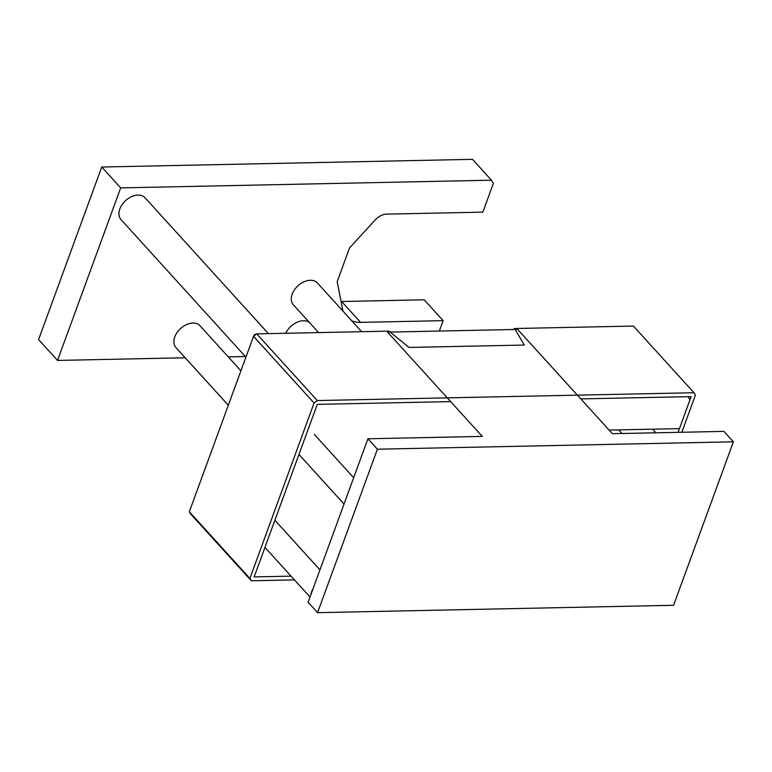 <?xml version="1.0" encoding="UTF-8"?>
<svg xmlns="http://www.w3.org/2000/svg" width="772" height="772" viewBox="0 0 772 772"><rect width="100%" height="100%" fill="white"/><g stroke="black" fill="none" stroke-linecap="round" stroke-linejoin="round"><path stroke-width="1.16" d="M609.098 430.081L679.437 428.624L689.985 399.809L688.055 396.673L580.776 398.902L691.152 396.605L678.077 432.339M450.665 401.604L317.282 404.364L254.142 576.916L291.063 576.144L254.142 576.916L317.282 404.364L450.665 401.604M681.811 432.262L695.408 395.09L693.96 392.736L317.292 400.552L314.079 403.003L249.887 578.431L251.334 580.785L294.46 579.888M251.334 580.785L190.78 514.104L189.333 511.749L249.887 578.431M513.197 329.509L514.586 328.525L524.294 345.045L409.054 347.439L388.953 331.13L256.738 333.88L317.292 400.552M693.96 392.736L633.407 326.064L514.586 328.525L513.255 329.509M314.079 403.003L253.534 336.331L254.442 334.71L256.738 333.88L253.534 336.331L189.333 511.749M312.988 588.901A12.806 8.646 137.8 0 0 311.714 591.526A12.806 8.646 137.8 0 0 311.077 594.131L308.105 602.237L317.582 612.669L673.58 605.277L733.4 441.816L723.933 431.384L612.379 433.7L517.684 329.422L387.563 332.124L482.268 436.402L367.926 438.776L311.077 594.131M733.4 441.816L377.402 449.198L367.926 438.776M377.402 449.198L317.582 612.669M309.591 322.677A16.241 10.972 137.8 0 0 285.746 333.272M361.663 331.699L317.388 282.957A16.241 10.972 137.8 0 0 304.033 281.78A16.241 10.972 137.8 0 0 292.173 294.151A16.241 10.972 137.8 0 0 293.35 304.795L318.595 332.597M240.912 370.811L199.987 325.736A16.241 10.972 137.8 0 0 186.621 324.558A16.241 10.972 137.8 0 0 174.761 336.93A16.241 10.972 137.8 0 0 175.939 347.574L228.309 405.242M245.911 357.137L121.011 219.605A16.241 10.972 -42.2 0 1 119.843 208.961A16.241 10.972 -42.2 0 1 131.703 196.59A16.241 10.972 -42.2 0 1 145.059 197.767L268.444 333.639M185.203 357.774L57.543 360.428L38.6 339.564L101.74 167.022L120.683 187.885L491.455 180.185L493.385 183.321L482.838 212.136L386.627 214.133A13.317 9.003 137.8 0 0 375.211 219.904L349.542 247.947L337.181 281.732L342.556 309.138A32.733 22.118 137.8 0 0 343.115 311.28M101.74 167.022L472.512 159.331L491.455 180.185M341.06 301.514A32.733 22.118 137.8 0 0 341.629 301.514L424.185 299.797L443.128 320.65L439.326 331.043M351.714 320.747A32.733 22.118 137.8 0 0 360.572 322.368L443.128 320.65M245.361 356.529L228.261 356.886M57.543 360.428L120.683 187.885M341.629 301.514L360.572 322.368M319.955 569.881L274.88 520.241M353.673 477.743L314.3 434.385M655.939 432.793L652.658 429.174M622 433.497L618.71 429.879M344.032 504.068L298.957 454.428M310.016 597.026L264.941 547.387"/></g></svg>
